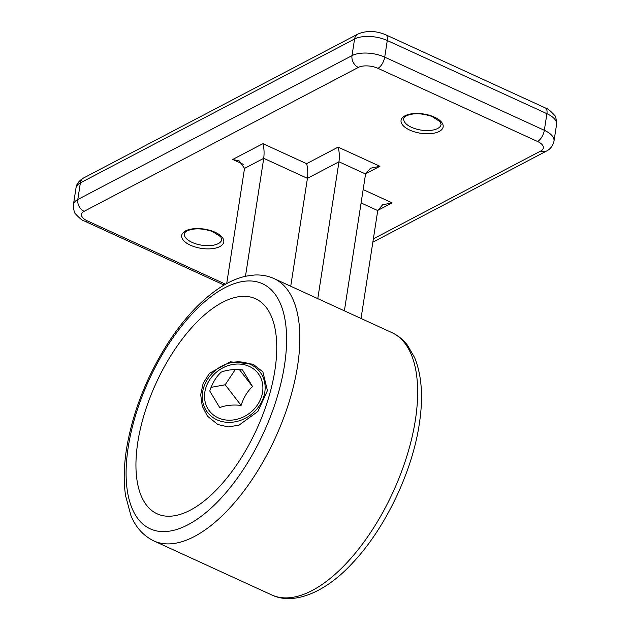 <?xml version="1.0" encoding="UTF-8"?>
<svg xmlns="http://www.w3.org/2000/svg" width="630" height="630" viewBox="0 0 630 630"><rect width="100%" height="100%" fill="white"/><g stroke="black" fill="none" stroke-linecap="round" stroke-linejoin="round"><path stroke-width="0.94" d="M253 364.171L262.868 371.826L267.435 390.632L257.906 411.429L239.022 425.148L228.265 426.919L217.886 424.549L207.435 416.131L202.246 406.13L200.702 394.695L203.175 383.237L209.554 373.212L230.438 361.801L253 364.171M274.9 370.306A118.259 55.338 -65.4 0 0 255.623 298.777A118.259 55.338 -65.4 0 0 186.716 333.42A118.259 55.338 -65.4 0 0 137.797 442.252A118.259 55.338 -65.4 0 0 157.083 513.789A118.259 55.338 -65.4 0 0 225.989 479.139A118.259 55.338 -65.4 0 0 274.9 370.306M344.389 310.834L365.573 173.99L370.424 168.234L379.945 166.288L365.605 173.809M317.788 298.644L338.971 161.8C339.609 156.382 339.334 151.491 338.137 147.129L379.945 166.288M290.729 286.248L307.432 178.345L263.734 158.319L244.534 168.391L226.706 283.579M245.472 276.279L263.734 158.319C264.372 152.901 264.096 148.011 262.899 143.648L306.605 163.674C307.802 168.037 308.078 172.927 307.432 178.345L338.971 161.8L365.573 173.99M361.037 318.465L377.74 210.57L382.599 204.813L392.112 202.86L377.772 210.389M243.645 164.469L232.738 159.469L239.329 160.989L244.534 168.391M219.728 407.618C225.556 405.279 232.683 404.539 241.109 405.381C243.637 397.561 247.44 391.277 252.512 386.536L242.534 369.936C234.234 369.078 227.107 369.818 221.154 372.173C216.153 376.795 212.349 383.079 209.751 391.017L219.728 407.618M259.536 375.504A30.744 26.389 -37.7 0 1 247.322 414.776A30.744 26.389 -37.7 0 1 207.884 408.72A30.744 26.389 -37.7 0 1 220.098 369.456A30.744 26.389 -37.7 0 1 259.536 375.504M235.258 369.589L225.186 384.772L211.089 387.356M219.051 367.707A33.114 28.421 -37.7 0 1 261.521 374.228A33.114 28.421 -37.7 0 1 248.37 416.517A33.114 28.421 -37.7 0 1 205.892 410.004A33.114 28.421 -37.7 0 1 219.051 367.707M241.109 405.381L225.186 384.772M252.512 386.536L239.502 369.7M403.735 118.645A18.924 8.662 -171.2 0 0 416.044 128.977A18.924 8.662 -171.2 0 0 437.63 128.504A18.924 8.662 -171.2 0 0 441.134 124.433L440.118 121.684L431.818 116.393C421.62 113.093 413.162 112.896 406.429 115.794C404.342 117.204 403.444 118.149 403.735 118.645M439.212 131.45A21.286 9.741 8.8 0 1 409.768 130.087A21.286 9.741 8.8 0 1 405.011 115.778A21.286 9.741 8.8 0 1 434.448 117.141A21.286 9.741 8.8 0 1 439.212 131.45M184.369 233.746A18.924 8.662 -171.2 0 0 196.67 244.086A18.924 8.662 -171.2 0 0 218.264 243.613A18.924 8.662 -171.2 0 0 221.76 239.534L220.752 236.793L212.452 231.493C202.254 228.202 193.796 227.997 187.063 230.895C184.976 232.305 184.078 233.257 184.369 233.746M219.846 246.558A21.286 9.741 8.8 0 1 190.402 245.196A21.286 9.741 8.8 0 1 185.637 230.879A21.286 9.741 8.8 0 1 215.082 232.25A21.286 9.741 8.8 0 1 219.846 246.558M297.588 365.88A144.278 67.512 114.6 0 1 237.912 498.653A144.278 67.512 114.6 0 1 153.846 540.918C140.663 534.484 134.206 523.672 130.906 515.458L125.583 495.794C123.511 481.918 123.803 466.428 126.457 449.324C132.607 412.24 146.538 376.669 168.257 342.625C184.661 317.52 202.38 298.864 221.437 286.658C229.714 281.445 237.927 277.94 246.07 276.145L254.276 275.034C261.308 274.633 267.9 275.822 274.066 278.61A144.278 67.512 114.6 0 1 297.588 365.88M128.205 447.284A134.812 63.087 -65.4 0 0 188.016 524.727A134.812 63.087 -65.4 0 0 284.5 365.274A134.812 63.087 -65.4 0 0 224.689 287.831A134.812 63.087 -65.4 0 0 128.205 447.284M391.876 332.601C398.042 335.467 403.271 339.72 407.578 345.35L414.666 357.706C421.856 375.496 423.384 397.664 419.265 424.195C412.13 472.209 385.135 528.546 352.832 562.692C325.915 592.239 293.832 605.674 271.656 594.917A144.278 67.512 -65.4 0 0 355.722 552.644A144.278 67.512 -65.4 0 0 415.398 419.871A144.278 67.512 -65.4 0 0 391.876 332.601L274.066 278.61M306.605 163.674L338.137 147.129M363.156 189.591L392.112 202.86M232.738 159.469L262.899 143.648M373.362 238.857L540.737 151.027A14.191 6.497 -171.2 0 0 537.563 141.49L377.953 68.331A14.191 6.497 -171.2 0 0 358.32 67.426L84.113 211.31A14.191 6.497 -171.2 0 0 87.287 220.846L225.548 284.217M537.563 141.49A9.458 4.426 -65.4 0 0 544.336 130.3L546.911 113.676L387.293 40.525L384.717 57.141L544.336 130.3A23.649 10.828 8.8 0 1 553.998 141.112L556.573 124.488A23.649 10.828 -171.2 0 0 546.911 113.676A9.458 4.426 -65.4 0 0 545.367 107.951C547.281 108.281 550.242 110.612 554.258 114.951C555.597 115.699 556.369 118.881 556.573 124.488M358.32 67.426A9.458 7.151 62.3 0 1 352.005 55.629L354.58 39.005L80.372 182.889L77.797 199.513L352.005 55.629A23.649 10.828 8.8 0 1 384.717 57.141A9.458 4.426 -65.4 0 1 377.953 68.331M377.74 210.57L361.092 202.939M385.749 34.8A9.458 4.426 -65.4 0 1 387.293 40.525A23.649 10.828 -171.2 0 0 354.58 39.005A9.458 7.151 62.3 0 1 357.785 34.114C366.573 30.398 375.889 30.626 385.749 34.8L545.367 107.951M80.372 182.889A23.649 10.828 -171.2 0 0 76.002 187.976C76.395 184.157 78.923 180.834 83.577 177.991A9.458 7.151 62.3 0 0 80.372 182.889M87.287 220.846A9.458 4.426 -65.4 0 1 84.633 221.138C82.719 220.807 79.758 218.476 75.742 214.137C74.403 213.381 73.631 210.207 73.426 204.6A23.649 10.828 8.8 0 1 77.797 199.513A9.458 7.151 62.3 0 0 84.113 211.31M540.737 151.027A9.458 7.151 62.3 0 0 546.423 151.098C547.911 150.357 552.471 147.971 553.998 141.112M153.846 540.918L271.656 594.917M73.426 204.6L76.002 187.976M83.577 177.991L357.785 34.114M372.85 242.172L546.423 151.098M84.633 221.138L224.091 285.051"/></g></svg>

